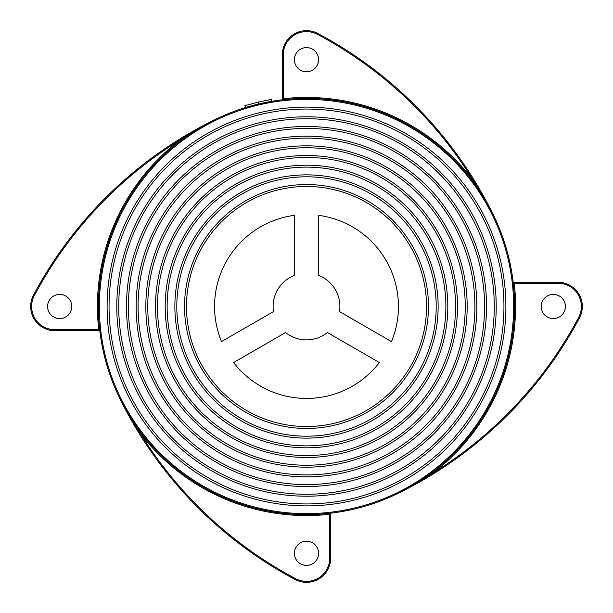 <?xml version="1.0" encoding="UTF-8"?>
<svg xmlns="http://www.w3.org/2000/svg" width="613" height="613" viewBox="0 0 613 613"><rect width="100%" height="100%" fill="white"/><g stroke="black" fill="none" stroke-linecap="round" stroke-linejoin="round"><path stroke-width="0.92" d="M306.5 426.518A120.018 120.018 0 0 1 186.482 306.5A120.018 120.018 0 0 1 306.5 186.482A120.018 120.018 0 0 1 426.518 306.5A120.018 120.018 0 0 1 306.5 426.518M306.5 184.544A121.956 121.956 0 0 0 184.544 306.5A121.956 121.956 0 0 0 306.5 428.456A121.956 121.956 0 0 0 428.456 306.5A121.956 121.956 0 0 0 306.5 184.544M306.5 436.195A129.695 129.695 0 0 1 176.805 306.5A129.695 129.695 0 0 1 306.5 176.805A129.695 129.695 0 0 1 436.195 306.5A129.695 129.695 0 0 1 306.5 436.195M306.5 174.866A131.634 131.634 0 0 0 174.866 306.5A131.634 131.634 0 0 0 306.5 438.134A131.634 131.634 0 0 0 438.134 306.5A131.634 131.634 0 0 0 306.5 174.866M306.5 445.873A139.373 139.373 0 0 1 167.127 306.5A139.373 139.373 0 0 1 306.5 167.127A139.373 139.373 0 0 1 445.873 306.5A139.373 139.373 0 0 1 306.5 445.873M306.5 165.188A141.312 141.312 0 0 0 165.188 306.5A141.312 141.312 0 0 0 306.5 447.812A141.312 141.312 0 0 0 447.812 306.5A141.312 141.312 0 0 0 306.5 165.188M306.5 455.559A149.059 149.059 0 0 1 157.441 306.5A149.059 149.059 0 0 1 306.5 157.441A149.059 149.059 0 0 1 455.559 306.5A149.059 149.059 0 0 1 306.5 455.559M306.5 155.51A150.99 150.99 0 0 0 155.51 306.5A150.99 150.99 0 0 0 306.5 457.49A150.99 150.99 0 0 0 457.49 306.5A150.99 150.99 0 0 0 306.5 155.51M306.5 465.236A158.736 158.736 0 0 1 147.764 306.5A158.736 158.736 0 0 1 306.5 147.764A158.736 158.736 0 0 1 465.236 306.5A158.736 158.736 0 0 1 306.5 465.236M306.5 145.833A160.667 160.667 0 0 0 145.833 306.5A160.667 160.667 0 0 0 306.5 467.167A160.667 160.667 0 0 0 467.167 306.5A160.667 160.667 0 0 0 306.5 145.833M306.5 474.914A168.414 168.414 0 0 1 138.086 306.5A168.414 168.414 0 0 1 306.5 138.086A168.414 168.414 0 0 1 474.914 306.5A168.414 168.414 0 0 1 306.5 474.914M306.5 136.147A170.353 170.353 0 0 0 136.147 306.5A170.353 170.353 0 0 0 306.5 476.853A170.353 170.353 0 0 0 476.853 306.5A170.353 170.353 0 0 0 306.5 136.147M306.5 484.592A178.092 178.092 0 0 1 128.408 306.5A178.092 178.092 0 0 1 306.5 128.408A178.092 178.092 0 0 1 484.592 306.5A178.092 178.092 0 0 1 306.5 484.592M306.5 126.47A180.03 180.03 0 0 0 126.47 306.5A180.03 180.03 0 0 0 306.5 486.53A180.03 180.03 0 0 0 486.53 306.5A180.03 180.03 0 0 0 306.5 126.47M306.5 494.27A187.77 187.77 0 0 1 118.73 306.5A187.77 187.77 0 0 1 306.5 118.73A187.77 187.77 0 0 1 494.27 306.5A187.77 187.77 0 0 1 306.5 494.27M306.5 116.792A189.708 189.708 0 0 0 116.792 306.5A189.708 189.708 0 0 0 306.5 496.208A189.708 189.708 0 0 0 496.208 306.5A189.708 189.708 0 0 0 306.5 116.792M306.5 503.947A197.447 197.447 0 0 1 109.053 306.5A197.447 197.447 0 0 1 306.5 109.053A197.447 197.447 0 0 1 503.947 306.5A197.447 197.447 0 0 1 306.5 503.947M306.5 107.114A199.386 199.386 0 0 0 107.114 306.5A199.386 199.386 0 0 0 306.5 505.886A199.386 199.386 0 0 0 505.886 306.5A199.386 199.386 0 0 0 306.5 107.114M59.683 294.401A12.099 12.099 0 0 0 47.592 306.5A12.099 12.099 0 0 0 59.683 318.599A12.099 12.099 0 0 0 71.782 306.5A12.099 12.099 0 0 0 59.683 294.401M306.5 541.218A12.099 12.099 0 0 0 294.401 553.317A12.099 12.099 0 0 0 306.5 565.408A12.099 12.099 0 0 0 318.599 553.317A12.099 12.099 0 0 0 306.5 541.218M331.549 513.081A0.965 0.965 0 0 0 330.698 514.046L330.698 558.152A24.198 24.198 0 0 1 295.144 579.515A409.423 409.423 0 0 1 119.581 397.967L128.247 413.882M553.317 294.401A12.099 12.099 0 0 0 541.218 306.5A12.099 12.099 0 0 0 553.317 318.599A12.099 12.099 0 0 0 565.408 306.5A12.099 12.099 0 0 0 553.317 294.401M306.5 47.592A12.099 12.099 0 0 0 294.401 59.683A12.099 12.099 0 0 0 306.5 71.782A12.099 12.099 0 0 0 318.599 59.683A12.099 12.099 0 0 0 306.5 47.592M306.5 513.633A207.133 207.133 0 0 1 99.367 306.5A207.133 207.133 0 0 1 306.5 99.367A207.133 207.133 0 0 1 513.633 306.5A207.133 207.133 0 0 1 306.5 513.633M306.5 514.598A208.098 208.098 0 0 0 514.598 306.5A208.098 208.098 0 0 0 306.5 98.402A208.098 208.098 0 0 0 98.402 306.5A208.098 208.098 0 0 0 329.625 513.311L329.733 514.269A209.064 209.064 0 0 1 139.994 432.931L139.887 432.77M432.288 472.278L415.637 483.688M414.932 484.117L432.349 472.232L432.931 473.006L415.821 483.856L397.967 493.419L413.882 484.753M484.117 198.068L472.232 180.651L483.688 197.363M472.232 180.651L473.006 180.069L483.856 197.179L493.419 215.033L484.753 199.118M285.597 332.537A33.393 33.393 0 0 0 327.403 332.537L379.386 362.551A91.95 91.95 0 0 1 233.614 362.551L285.597 332.537M273.498 311.58L221.515 341.594A91.95 91.95 0 0 1 294.401 215.347L294.401 275.375A33.393 33.393 0 0 0 273.498 311.58M318.599 275.375L318.599 215.347A91.95 91.95 0 0 1 391.485 341.594L339.502 311.58A33.393 33.393 0 0 0 318.599 275.375M140.722 432.288L129.312 415.637M128.883 414.932L140.768 432.349L139.994 432.931L129.144 415.821L119.581 397.967A409.423 409.423 0 0 0 295.144 579.515L295.596 578.664A23.233 23.233 0 0 0 329.733 558.152L330.698 558.152A24.198 24.198 0 0 1 306.5 582.35M258.54 104.003L271.82 101.314L271.498 99.406L258.096 102.118L258.54 104.003L245.468 107.551L244.901 105.704L258.096 102.118M198.068 128.883L180.651 140.768L180.069 139.994A408.45 408.45 0 0 0 34.336 295.596A23.233 23.233 0 0 0 54.848 329.733L98.731 329.733L98.954 330.698A0.965 0.965 0 0 1 99.919 331.549L99.689 329.625L98.731 329.733A209.064 209.064 0 0 1 180.069 139.994L180.23 139.887M180.712 140.722L197.363 129.312M180.069 139.994L197.179 129.144L215.033 119.581L199.118 128.247M283.375 99.689A208.098 208.098 0 0 1 306.5 98.402A208.098 208.098 0 0 0 283.375 99.689L283.267 98.731L282.302 98.954A0.965 0.965 0 0 1 281.451 99.919M473.006 180.069A408.45 408.45 0 0 0 317.404 34.336A23.233 23.233 0 0 0 283.267 54.848L283.267 98.731A209.064 209.064 0 0 1 473.006 180.069L473.113 180.23M513.311 283.375A208.098 208.098 0 0 1 432.349 472.232A208.098 208.098 0 0 0 513.311 283.375L514.269 283.267L514.046 282.302A0.965 0.965 0 0 1 513.081 281.451M432.931 473.006A408.45 408.45 0 0 0 578.664 317.404A23.233 23.233 0 0 0 558.152 283.267L514.269 283.267A209.064 209.064 0 0 1 432.931 473.006L432.77 473.113M330.698 514.046L329.733 514.269L329.733 558.152M282.302 98.954L282.302 54.848A24.198 24.198 0 0 1 317.856 33.485A409.423 409.423 0 0 1 493.419 215.033A409.423 409.423 0 0 0 317.856 33.485A24.198 24.198 0 0 0 282.302 54.848L283.267 54.848M514.046 282.302L558.152 282.302A24.198 24.198 0 0 1 579.515 317.856A409.423 409.423 0 0 1 397.967 493.419A409.423 409.423 0 0 0 579.515 317.856A409.423 409.423 0 0 1 397.967 493.419A409.423 409.423 0 0 0 579.515 317.856A24.198 24.198 0 0 0 558.152 282.302L558.152 283.267M98.954 330.698L54.848 330.698A24.198 24.198 0 0 1 33.485 295.144A409.423 409.423 0 0 1 215.033 119.581A409.423 409.423 0 0 0 33.485 295.144A24.198 24.198 0 0 0 54.848 330.698L54.848 329.733M317.404 34.336L317.856 33.485M578.664 317.404L579.515 317.856M139.994 432.931A408.45 408.45 0 0 0 295.596 578.664M34.336 295.596L33.485 295.144M487.963 204.642L484.239 198.275M197.777 129.059L198.275 128.761"/></g></svg>
